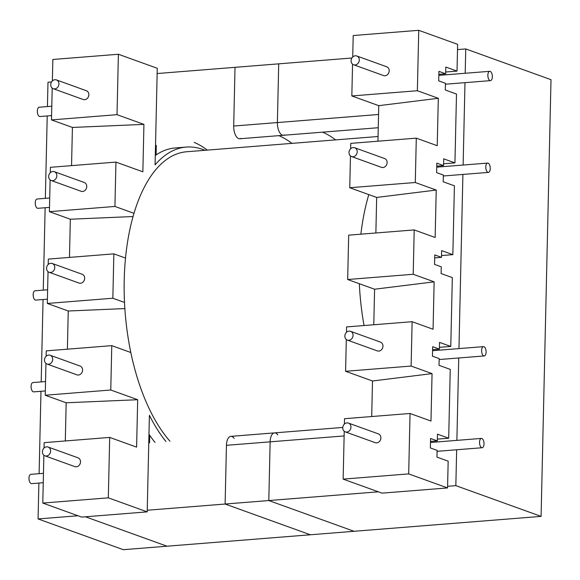 <?xml version="1.0" encoding="UTF-8"?>
<svg xmlns="http://www.w3.org/2000/svg" width="580" height="580" viewBox="0 0 580 580"><rect width="100%" height="100%" fill="white"/><g stroke="black" fill="none" stroke-linecap="round" stroke-linejoin="round"><path stroke-width="0.87" d="M343.142 479.123L382.024 493.145L447.557 487.925L408.675 473.896L410.046 413.482L344.513 418.702L344.389 424.103L344.513 418.702L410.046 413.482L430.983 421.029L410.046 413.482L408.675 473.896L343.142 479.123L344.23 431.274L343.142 479.123L382.024 493.145L447.557 487.925L448.166 461.158L436.95 457.113L437.102 450.377L430.375 447.949L430.585 438.465L437.32 440.894L437.472 434.166L448.688 438.212L450.247 369.38L439.031 365.335L439.183 358.599L432.455 356.178L432.673 346.695L439.401 349.117L439.553 342.388L450.769 346.434L452.327 277.602L441.112 273.557L441.264 266.829L434.536 264.4L441.264 266.829L441.112 273.557L452.327 277.602L450.769 346.434L439.437 347.34L450.769 346.434L439.553 342.388L439.401 349.117L432.6 349.66L439.401 349.117L432.673 346.695L432.455 356.178L439.183 358.599L439.031 365.335L450.247 369.38L448.688 438.212L437.356 439.111L448.688 438.212L437.472 434.166L437.32 440.894L430.52 441.438L437.32 440.894L430.585 438.465L430.375 447.949L437.102 450.377L436.95 457.113L448.166 461.158L447.557 487.925L408.675 473.896L343.142 479.123M372.505 380.995L371.7 416.534L372.505 380.995L345.586 371.287L346.311 339.496L345.586 371.287L372.505 380.995L432.057 373.614L430.983 421.029L432.057 373.614L372.505 380.995M346.47 332.325L346.594 326.924L412.126 321.704L346.594 326.924L346.47 332.325M130.826 352.517A155.657 74.037 -94.6 0 1 124.504 302.434A155.657 74.037 -94.6 0 1 125.512 258.071A155.657 74.037 -94.6 0 1 133.987 213.324A155.657 74.037 -94.6 0 1 186.6 151.764L378.059 136.503L186.6 151.764A155.657 74.037 -94.6 0 0 133.987 213.324L114.934 206.451L115.935 162.096L142.854 171.803L143.934 124.381L117.015 114.673L118.385 54.259L157.267 68.281L155.077 164.843L157.267 68.281L118.385 54.259L52.852 59.479L118.385 54.259L117.015 114.673L51.482 119.9L52.2 88.109L51.482 119.9L117.015 114.673L143.934 124.381L72.42 127.448L51.482 119.9L72.42 127.448L143.934 124.381L142.854 171.803L115.935 162.096L50.402 167.315L115.935 162.096L114.934 206.451L49.401 211.678L50.119 179.887L49.401 211.678L114.934 206.451L133.987 213.324A155.657 74.037 -94.6 0 0 125.512 258.071L113.854 253.866L125.512 258.071A155.657 74.037 -94.6 0 0 124.504 302.434L112.846 298.229L113.854 253.866L48.321 259.093L113.854 253.866L112.846 298.229L47.314 303.449L48.038 271.665L47.314 303.449L112.846 298.229L124.504 302.434A155.657 74.037 -94.6 0 0 130.826 352.517A155.657 74.037 -94.6 0 0 169.976 441.213A155.657 74.037 -94.6 0 1 130.826 352.517L111.773 345.644L130.826 352.517M364.044 325.532A155.657 74.037 -94.6 0 1 359.325 283.714L347.674 279.509L348.681 235.154L414.207 229.926L348.681 235.154L347.674 279.509L374.593 289.217L373.781 324.757L374.593 289.217L359.325 283.714A155.657 74.037 -94.6 0 0 364.044 325.532M360.883 234.175A155.657 74.037 -94.6 0 1 368.808 194.605L376.674 197.439L375.869 232.986L376.674 197.439L349.755 187.731L350.472 155.94L349.755 187.731L368.808 194.605A155.657 74.037 -94.6 0 0 360.883 234.175M110.766 390.007L111.773 345.644L46.24 350.871L111.773 345.644L110.766 390.007L137.685 399.714L110.766 390.007L45.233 395.226L45.958 363.435L45.233 395.226L110.766 390.007M136.612 447.129L137.685 399.714L66.171 402.781L45.233 395.226L66.171 402.781L137.685 399.714L136.612 447.129L109.693 437.422L136.612 447.129M108.315 497.843L109.693 437.422L44.16 442.649L109.693 437.422L108.315 497.843L147.204 511.864L149.393 415.302A160.37 76.284 85.4 0 0 165.931 441.532A160.37 76.284 85.4 0 1 149.393 415.302L147.204 511.864L81.671 517.092L42.79 503.063L43.87 455.213L42.79 503.063L108.315 497.843L147.204 511.864L81.671 517.092L42.79 503.063L108.315 497.843M436.225 190.059L376.674 197.439L436.225 190.059L435.145 237.481L414.207 229.926L413.207 274.282L434.145 281.837L433.064 329.251L412.126 321.704L411.118 366.06L432.057 373.614L411.118 366.06L345.586 371.287L411.118 366.06L412.126 321.704L433.064 329.251L434.145 281.837L374.593 289.217L434.145 281.837L413.207 274.282L347.674 279.509L413.207 274.282L414.207 229.926L435.145 237.481L436.225 190.059L415.287 182.512L349.755 187.731L415.287 182.512L416.295 138.149L350.762 143.376L350.639 148.77L350.762 143.376L416.295 138.149L437.233 145.703L416.295 138.149L415.287 182.512L436.225 190.059M438.915 71.362L438.705 80.845L445.433 83.273L445.28 90.001L456.496 94.047L445.28 90.001L445.433 83.273L438.705 80.845L438.915 71.362L445.65 73.79L445.802 67.062L445.65 73.79L438.85 74.334L445.65 73.79L438.915 71.362M457.018 71.108L445.802 67.062L457.018 71.108L457.627 44.341L418.738 30.312L353.205 35.54L352.72 56.992L353.205 35.54L418.738 30.312L417.368 90.734L438.306 98.281L437.233 145.703L438.306 98.281L378.754 105.669L377.95 141.208L378.754 105.669L351.835 95.954L352.56 64.17L351.835 95.954L378.754 105.669L438.306 98.281L417.368 90.734L351.835 95.954L417.368 90.734L418.738 30.312L457.627 44.341L457.018 71.108L445.686 72.007L457.018 71.108M434.753 254.917L434.536 264.4L434.753 254.917L441.482 257.346L441.634 250.611L452.849 254.656L454.415 185.825L443.2 181.779L443.352 175.051L443.2 181.779L454.415 185.825L452.849 254.656L441.525 255.562L452.849 254.656L441.634 250.611L441.482 257.346L434.688 257.882L441.482 257.346L434.753 254.917M436.617 172.623L443.352 175.051L436.617 172.623L436.834 163.139L443.562 165.568L443.714 158.833L443.562 165.568L436.769 166.112L443.562 165.568L436.834 163.139L436.617 172.623M454.938 162.879L443.714 158.833L454.938 162.879L456.496 94.047L454.938 162.879L443.606 163.785L454.938 162.879M387.121 162.618A4.669 4.016 109.8 0 1 381.437 167.337L351.531 156.549A4.669 4.016 -70.2 0 0 357.207 151.829A4.669 4.016 -70.2 0 0 354.699 147.762A4.669 4.016 -70.2 0 0 353.22 147.566A4.669 4.016 -70.2 0 0 349.109 151.626A4.669 4.016 -70.2 0 0 351.531 156.549A4.669 4.016 -70.2 0 0 357.207 151.829A4.669 4.016 -70.2 0 0 354.699 147.762A4.669 4.016 -70.2 0 0 353.22 147.566A4.669 4.016 -70.2 0 0 349.109 151.626A4.669 4.016 -70.2 0 0 351.531 156.549L381.437 167.337A4.669 4.016 109.8 0 0 387.121 162.618A4.669 4.016 109.8 0 0 384.605 158.55A4.669 4.016 109.8 0 1 387.121 162.618M175.305 147.936A160.37 76.284 85.4 0 0 155.288 155.476A160.37 76.284 85.4 0 1 175.305 147.936L186.231 147.066A160.37 76.284 85.4 0 0 155.077 164.843A160.37 76.284 85.4 0 1 186.231 147.066L175.305 147.936M204.907 150.307A160.37 76.284 85.4 0 0 186.231 147.066A160.37 76.284 85.4 0 1 204.907 150.307M148.966 434.21A160.37 76.284 85.4 0 0 155.012 442.409A160.37 76.284 85.4 0 1 148.966 434.21M79.003 283.055A4.669 4.016 -70.2 0 0 84.361 280.024A4.669 4.016 -70.2 0 0 82.171 274.267A4.669 4.016 -70.2 0 1 84.361 280.024A4.669 4.016 -70.2 0 1 79.003 283.055L49.09 272.267A4.669 4.016 109.8 0 1 46.668 267.344A4.669 4.016 109.8 0 1 50.779 263.284A4.669 4.016 109.8 0 1 52.258 263.48A4.669 4.016 109.8 0 1 54.455 269.236A4.669 4.016 109.8 0 1 49.09 272.267A4.669 4.016 109.8 0 1 46.668 267.344A4.669 4.016 109.8 0 1 50.779 263.284A4.669 4.016 109.8 0 1 52.258 263.48A4.669 4.016 109.8 0 1 54.455 269.236A4.669 4.016 109.8 0 1 49.09 272.267L79.003 283.055M35.779 300.092A4.669 2.219 -94.6 0 1 33.191 295.611A4.669 2.219 -94.6 0 1 35.039 290.776A4.669 2.219 -94.6 0 0 33.191 295.611A4.669 2.219 -94.6 0 0 35.779 300.092L47.415 299.164L35.779 300.092M48.488 364.24A4.669 4.016 -70.2 0 0 52.599 360.173A4.669 4.016 -70.2 0 0 50.177 355.257A4.669 4.016 -70.2 0 0 44.812 358.288A4.669 4.016 -70.2 0 0 47.009 364.044A4.669 4.016 -70.2 0 0 48.488 364.24A4.669 4.016 -70.2 0 0 52.599 360.173A4.669 4.016 -70.2 0 0 50.177 355.257A4.669 4.016 -70.2 0 0 44.812 358.288A4.669 4.016 -70.2 0 0 47.009 364.044A4.669 4.016 -70.2 0 0 48.488 364.24M33.219 391.797A4.669 2.219 85.4 0 0 33.698 391.87L45.327 390.942L33.698 391.87A4.669 2.219 85.4 0 1 33.219 391.797A4.669 2.219 85.4 0 1 31.081 386.889A4.669 2.219 85.4 0 1 32.951 382.553A4.669 2.219 85.4 0 0 31.081 386.889A4.669 2.219 85.4 0 0 33.219 391.797M76.915 374.832A4.669 4.016 -70.2 0 0 78.401 375.028A4.669 4.016 -70.2 0 0 82.505 370.961A4.669 4.016 -70.2 0 0 80.091 366.045L50.177 355.257L80.091 366.045A4.669 4.016 -70.2 0 1 82.505 370.961A4.669 4.016 -70.2 0 1 78.401 375.028A4.669 4.016 -70.2 0 1 76.915 374.832L47.009 364.044L76.915 374.832M46.407 456.01A4.669 4.016 -70.2 0 0 50.518 451.95A4.669 4.016 -70.2 0 0 48.096 447.028A4.669 4.016 -70.2 0 0 42.731 450.065A4.669 4.016 -70.2 0 0 44.921 455.822A4.669 4.016 -70.2 0 0 46.407 456.01A4.669 4.016 -70.2 0 0 50.518 451.95A4.669 4.016 -70.2 0 0 48.096 447.028A4.669 4.016 -70.2 0 0 42.731 450.065A4.669 4.016 -70.2 0 0 44.921 455.822A4.669 4.016 -70.2 0 0 46.407 456.01M31.139 483.575A4.669 2.219 85.4 0 0 31.61 483.64L43.246 482.712L31.61 483.64A4.669 2.219 85.4 0 1 31.139 483.575A4.669 2.219 85.4 0 1 29 478.667A4.669 2.219 85.4 0 1 30.87 474.331A4.669 2.219 85.4 0 0 29 478.667A4.669 2.219 85.4 0 0 31.139 483.575M74.834 466.61A4.669 4.016 -70.2 0 0 76.314 466.798A4.669 4.016 -70.2 0 0 80.424 462.738A4.669 4.016 -70.2 0 0 78.003 457.816L48.096 447.028L78.003 457.816A4.669 4.016 -70.2 0 1 80.424 462.738A4.669 4.016 -70.2 0 1 76.314 466.798A4.669 4.016 -70.2 0 1 74.834 466.61L44.921 455.822L74.834 466.61M81.084 191.277A4.669 4.016 -70.2 0 0 86.449 188.246A4.669 4.016 -70.2 0 0 84.252 182.49A4.669 4.016 -70.2 0 1 86.449 188.246A4.669 4.016 -70.2 0 1 81.084 191.277L51.17 180.489A4.669 4.016 -70.2 0 0 56.535 177.458A4.669 4.016 -70.2 0 0 54.339 171.702A4.669 4.016 -70.2 0 0 52.86 171.506A4.669 4.016 -70.2 0 0 48.749 175.566A4.669 4.016 -70.2 0 0 51.17 180.489A4.669 4.016 -70.2 0 0 56.535 177.458A4.669 4.016 -70.2 0 0 54.339 171.702A4.669 4.016 -70.2 0 0 52.86 171.506A4.669 4.016 -70.2 0 0 48.749 175.566A4.669 4.016 -70.2 0 0 51.17 180.489L81.084 191.277M37.12 199.005A4.669 2.219 85.4 0 0 35.278 203.834A4.669 2.219 85.4 0 0 37.859 208.314A4.669 2.219 85.4 0 1 35.278 203.834A4.669 2.219 85.4 0 1 37.12 199.005L49.706 197.998L37.12 199.005M83.165 99.499A4.669 4.016 -70.2 0 0 88.53 96.468A4.669 4.016 -70.2 0 0 86.333 90.712A4.669 4.016 -70.2 0 1 88.53 96.468A4.669 4.016 -70.2 0 1 83.165 99.499L53.258 88.711A4.669 4.016 -70.2 0 0 58.616 85.681A4.669 4.016 -70.2 0 0 56.427 79.924A4.669 4.016 -70.2 0 0 54.941 79.728A4.669 4.016 -70.2 0 0 50.837 83.795A4.669 4.016 -70.2 0 0 53.258 88.711A4.669 4.016 -70.2 0 0 58.616 85.681A4.669 4.016 -70.2 0 0 56.427 79.924A4.669 4.016 -70.2 0 0 54.941 79.728A4.669 4.016 -70.2 0 0 50.837 83.795A4.669 4.016 -70.2 0 0 53.258 88.711L83.165 99.499M39.201 107.228A4.669 2.219 85.4 0 0 37.359 112.056A4.669 2.219 85.4 0 0 39.94 116.537A4.669 2.219 85.4 0 1 37.359 112.056A4.669 2.219 85.4 0 1 39.201 107.228L51.794 106.22L39.201 107.228M348.841 340.293A4.669 4.016 -70.2 0 0 353.046 335.378A4.669 4.016 -70.2 0 0 350.53 331.31A4.669 4.016 -70.2 0 0 345.173 334.341A4.669 4.016 -70.2 0 0 347.362 340.098A4.669 4.016 -70.2 0 0 348.841 340.293A4.669 4.016 -70.2 0 0 353.046 335.378A4.669 4.016 -70.2 0 0 350.53 331.31A4.669 4.016 -70.2 0 0 345.173 334.341A4.669 4.016 -70.2 0 0 347.362 340.098A4.669 4.016 -70.2 0 0 348.841 340.293M483.756 355.888A4.669 2.219 -94.6 0 1 481.617 350.98A4.669 2.219 -94.6 0 1 483.488 346.637A4.669 2.219 -94.6 0 1 486.076 351.118A4.669 2.219 -94.6 0 1 484.227 355.953A4.669 2.219 -94.6 0 1 483.756 355.888A4.669 2.219 -94.6 0 1 481.617 350.98A4.669 2.219 -94.6 0 1 483.488 346.637A4.669 2.219 -94.6 0 1 486.076 351.118A4.669 2.219 -94.6 0 1 484.227 355.953A4.669 2.219 -94.6 0 1 483.756 355.888M346.76 432.071A4.669 4.016 -70.2 0 0 350.958 427.155A4.669 4.016 -70.2 0 0 348.45 423.088A4.669 4.016 -70.2 0 0 343.084 426.119A4.669 4.016 -70.2 0 0 345.281 431.875A4.669 4.016 -70.2 0 0 346.76 432.071A4.669 4.016 -70.2 0 0 350.958 427.155A4.669 4.016 -70.2 0 0 348.45 423.088A4.669 4.016 -70.2 0 0 343.084 426.119A4.669 4.016 -70.2 0 0 345.281 431.875A4.669 4.016 -70.2 0 0 346.76 432.071M382.952 346.166A4.669 4.016 109.8 0 1 377.275 350.885A4.669 4.016 109.8 0 0 382.952 346.166A4.669 4.016 109.8 0 0 380.444 342.099A4.669 4.016 109.8 0 1 382.952 346.166M481.668 447.659A4.669 2.219 -94.6 0 1 479.537 442.757A4.669 2.219 -94.6 0 1 481.407 438.415A4.669 2.219 -94.6 0 1 483.988 442.895A4.669 2.219 -94.6 0 1 482.147 447.731A4.669 2.219 -94.6 0 1 481.668 447.659A4.669 2.219 -94.6 0 1 479.537 442.757A4.669 2.219 -94.6 0 1 481.407 438.415A4.669 2.219 -94.6 0 1 483.988 442.895A4.669 2.219 -94.6 0 1 482.147 447.731A4.669 2.219 -94.6 0 1 481.668 447.659M380.872 437.943A4.669 4.016 109.8 0 1 375.188 442.663A4.669 4.016 109.8 0 0 380.872 437.943A4.669 4.016 109.8 0 0 378.363 433.876A4.669 4.016 109.8 0 1 380.872 437.943M488.128 163.154A4.669 2.219 -94.6 0 1 490.267 168.062A4.669 2.219 -94.6 0 1 488.396 172.398A4.669 2.219 -94.6 0 1 485.808 167.917A4.669 2.219 -94.6 0 1 487.649 163.089A4.669 2.219 -94.6 0 1 488.128 163.154A4.669 2.219 -94.6 0 1 490.267 168.062A4.669 2.219 -94.6 0 1 488.396 172.398A4.669 2.219 -94.6 0 1 485.808 167.917A4.669 2.219 -94.6 0 1 487.649 163.089A4.669 2.219 -94.6 0 1 488.128 163.154M355.301 55.789A4.669 4.016 -70.2 0 0 351.19 59.849A4.669 4.016 -70.2 0 0 353.611 64.772A4.669 4.016 -70.2 0 0 359.288 60.052A4.669 4.016 -70.2 0 0 356.78 55.984A4.669 4.016 -70.2 0 0 355.301 55.789A4.669 4.016 -70.2 0 0 351.19 59.849A4.669 4.016 -70.2 0 0 353.611 64.772A4.669 4.016 -70.2 0 0 359.288 60.052A4.669 4.016 -70.2 0 0 356.78 55.984A4.669 4.016 -70.2 0 0 355.301 55.789M490.209 71.376A4.669 2.219 -94.6 0 1 492.348 76.284A4.669 2.219 -94.6 0 1 490.477 80.627A4.669 2.219 -94.6 0 1 487.889 76.147A4.669 2.219 -94.6 0 1 489.738 71.311A4.669 2.219 -94.6 0 1 490.209 71.376A4.669 2.219 -94.6 0 1 492.348 76.284A4.669 2.219 -94.6 0 1 490.477 80.627A4.669 2.219 -94.6 0 1 487.889 76.147A4.669 2.219 -94.6 0 1 489.738 71.311A4.669 2.219 -94.6 0 1 490.209 71.376M389.202 70.84A4.669 4.016 109.8 0 1 383.525 75.559L353.611 64.772L383.525 75.559A4.669 4.016 109.8 0 0 389.202 70.84A4.669 4.016 109.8 0 0 386.693 66.772A4.669 4.016 109.8 0 1 389.202 70.84M52.367 80.939L52.852 59.479L52.367 80.939M50.286 172.717L50.402 167.315L50.286 172.717M44.036 448.043L44.16 442.649L44.036 448.043M48.198 264.487L48.321 259.093L48.198 264.487M46.117 356.265L46.24 350.871L46.117 356.265M71.55 165.633L72.42 127.448L71.55 165.633M65.301 440.959L66.171 402.781L65.301 440.959M67.389 349.182L68.251 311.003L47.314 303.449L68.251 311.003L124.852 308.575L68.251 311.003L67.389 349.182M69.469 257.404L70.34 219.225L49.401 211.678L70.34 219.225L133.052 216.536L70.34 219.225L69.469 257.404M457.504 49.597L465.754 48.938L551 79.685L541.089 516.381L167.011 546.208L85.456 516.787M284.642 134.886A10.875 5.169 -94.6 0 1 283.468 135.278A10.875 5.169 -94.6 0 1 277.385 122.561L278.712 63.843L351.9 58.014M335.617 139.889A169.324 80.54 85.4 0 0 322.552 132.16A169.324 80.54 -94.6 0 1 335.617 139.889M378.334 491.818L268.808 500.547L270.135 441.837L268.808 500.547L354.054 531.294L268.808 500.547L147.24 510.24L225.12 504.027L226.446 445.317A10.875 5.169 -94.6 0 1 230.804 436.363A10.875 5.169 -94.6 0 1 234.146 438.386M157.151 73.537L278.712 63.843L277.385 122.561A10.875 5.169 85.4 0 0 283.468 135.278L239.779 138.765A10.875 5.169 -94.6 0 1 233.696 126.041L235.023 67.331L157.151 73.537M230.804 436.363L274.492 432.883A10.875 5.169 85.4 0 0 270.135 441.837A10.875 5.169 -94.6 0 1 274.492 432.883A10.875 5.169 -94.6 0 1 277.834 434.899M194.22 142.39A169.324 80.54 -94.6 0 1 207.285 150.118M456.656 449.761L455.844 485.641L447.593 486.294M465.754 48.938L465.203 73.269M464.986 82.657L463.123 165.046M462.905 174.435L458.954 348.594M458.744 357.983L456.873 440.372M541.089 516.381L455.844 485.641M225.12 504.027L310.365 534.774L123.322 549.688L38.077 518.94L38.889 483.06M240.954 138.366A10.875 5.169 -94.6 0 1 239.779 138.765M291.928 143.369A169.324 80.54 85.4 0 0 278.864 135.647M77.981 515.758L38.077 518.94M47.437 106.568L47.988 82.237L51.547 81.954M39.106 473.671L40.977 391.29M41.187 381.901L43.058 299.512M43.268 290.123L45.139 207.734M45.349 198.345L47.219 115.956M156.085 154.932L156.303 145.413M344.121 435.935L226.446 445.317M378.559 114.492L233.696 126.041M149.553 442.845L149.72 435.312M52.258 263.48L82.171 274.267L52.258 263.48M47.625 289.775L35.039 290.776L47.625 289.775M32.951 382.553L45.544 381.553L32.951 382.553M30.87 474.331L43.464 473.323L30.87 474.331M54.339 171.702L84.252 182.49L54.339 171.702M49.496 207.386L37.859 208.314L49.496 207.386M56.427 79.924L86.333 90.712L56.427 79.924M51.576 115.609L39.94 116.537L51.576 115.609M439.161 359.542L484.227 355.953L439.161 359.542M432.578 350.697L483.488 346.637L432.578 350.697M347.362 340.098L377.275 350.885L347.362 340.098M350.53 331.31L380.444 342.099L350.53 331.31M437.081 451.32L482.147 447.731L437.081 451.32M430.498 442.475L481.407 438.415L430.498 442.475M345.281 431.875L375.188 442.663L345.281 431.875M348.45 423.088L378.363 433.876L348.45 423.088M384.605 158.55L354.699 147.762L384.605 158.55M487.649 163.089L436.747 167.149L487.649 163.089M488.396 172.398L443.33 175.994L488.396 172.398M386.693 66.772L356.78 55.984L386.693 66.772M489.738 71.311L438.828 75.371L489.738 71.311M490.477 80.627L445.411 84.216L490.477 80.627M378.254 127.723L283.468 135.278M342.787 427.438L274.492 432.883"/></g></svg>
